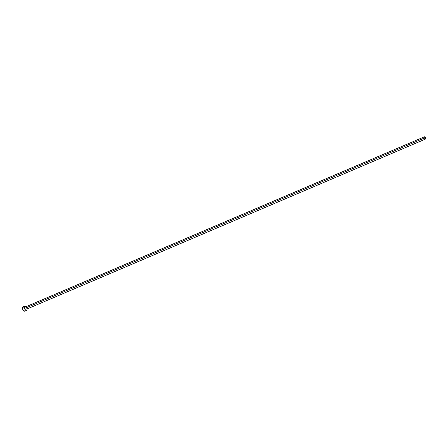 <?xml version="1.0" encoding="UTF-8"?>
<svg xmlns="http://www.w3.org/2000/svg" width="448" height="448" viewBox="0 0 448 448"><rect width="100%" height="100%" fill="white"/><g stroke="black" fill="none" stroke-linecap="round" stroke-linejoin="round"><path stroke-width="0.67" d="M27.042 308.974L425.354 139.126A1.254 0.594 -113.1 0 0 425.354 137.614L26.65 307.63L425.354 137.614A1.254 0.594 -113.1 0 0 424.374 136.819L26.057 306.667M24.696 308.33A2.352 1.12 66.9 0 1 24.702 311.164A2.352 1.12 66.9 0 1 22.859 309.674A2.352 1.12 66.9 0 1 22.859 306.841A2.352 1.12 66.9 0 1 24.696 308.33L26.6 307.518L24.696 308.33L25.144 310.374L24.377 311.198L23.078 310.072L22.411 307.63L22.747 306.902L23.436 306.88L24.696 308.33M24.702 311.164L26.6 310.352A2.352 1.12 -113.1 0 0 26.6 307.518A2.352 1.12 -113.1 0 0 24.758 306.029L22.859 306.841M24.343 307.586L24.377 306.51M24.847 306.001L25.872 306.466L26.785 307.944L27.048 309.562L26.51 310.38M26.275 310.391L25.222 309.618M424.2 137.878L424.172 137.077M424.424 136.802L425.454 137.838L425.309 139.143M425.186 139.143L424.62 138.734"/></g></svg>
